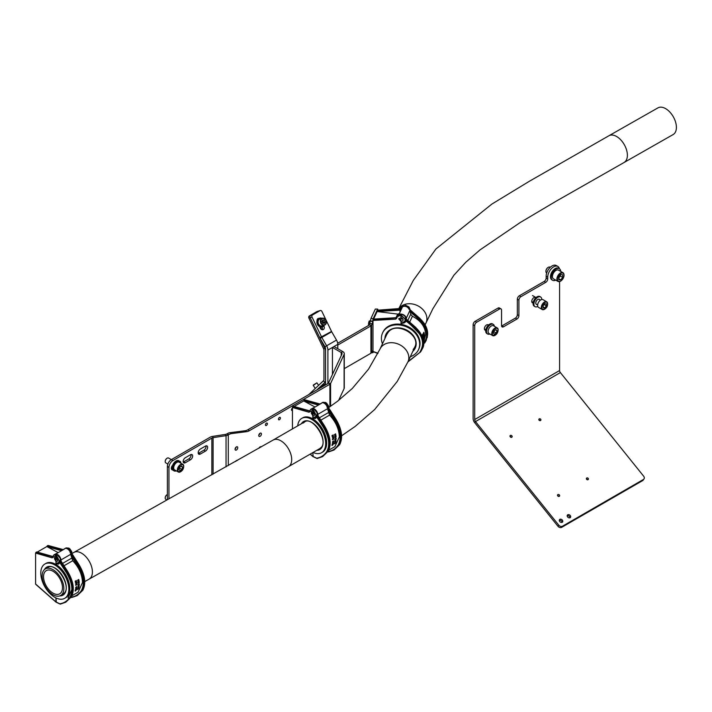 <?xml version="1.0" encoding="UTF-8"?>
<svg xmlns="http://www.w3.org/2000/svg" width="712" height="712" viewBox="0 0 712 712"><rect width="100%" height="100%" fill="white"/><g stroke="black" fill="none" stroke-linecap="round" stroke-linejoin="round"><path stroke-width="1.07" d="M176.291 470.863A5.58 3.222 -60 0 1 174.057 470.863L173.274 470.409A5.58 3.222 -60 0 1 172.117 467.82A5.58 3.222 -60 0 1 174.565 462.222A5.58 3.222 -60 0 1 178.854 460.735L179.647 461.189A5.58 3.222 -60 0 1 180.759 463.129M174.057 470.863A5.58 3.222 -60 0 1 172.909 468.282A5.58 3.222 -60 0 1 175.357 462.675A5.58 3.222 -60 0 1 179.647 461.189M165.211 461.465A2.51 1.451 -60 0 1 165.211 461.358A2.51 1.451 -60 0 1 165.967 459.231A2.51 1.451 -60 0 1 166.982 458.279A2.51 1.451 -60 0 1 167.08 458.225M171.352 459.632L168.575 458.03A2.795 1.611 120 0 0 167.178 458.163A2.795 1.611 120 0 0 166.056 459.231A2.795 1.611 120 0 0 165.211 461.581A2.795 1.611 120 0 0 165.789 462.862L167.854 464.055M180.661 471.709A4.468 2.581 -60 0 1 178.294 472.012L174.618 469.893A4.468 2.581 -60 0 1 175.045 464.082A4.468 2.581 -60 0 1 179.086 462.159L182.753 464.277A4.468 2.581 -60 0 1 183.678 466.493M181.578 465.951L179.753 467.179L178.979 469.537L180.029 470.659L181.845 469.431L182.619 467.081L181.578 465.951M181.16 466.235L182.619 467.081M181.845 469.431L179.477 468.06L179.762 467.179M165.211 497.928A2.51 1.451 -60 0 1 165.211 497.822A2.51 1.451 -60 0 1 165.967 495.694A2.51 1.451 -60 0 1 166.982 494.742A2.51 1.451 -60 0 1 167.08 494.689M167.382 494.529A2.795 1.611 120 0 0 167.178 494.626A2.795 1.611 120 0 0 166.056 495.694A2.795 1.611 120 0 0 165.211 498.044A2.795 1.611 120 0 0 165.789 499.326L166.848 499.94M322.02 318.317A4.468 3.613 72.8 0 0 319.759 318.139A4.468 3.613 72.8 0 0 317.917 324.236A4.468 3.613 72.8 0 0 322.394 326.675A4.468 3.613 72.8 0 0 324.156 325.25M319.51 318.228A4.468 3.613 72.8 0 0 319.252 318.3A4.468 3.613 72.8 0 0 317.418 324.387A4.468 3.613 72.8 0 0 321.886 326.835A4.468 3.613 72.8 0 0 322.135 326.746M313.333 385.014L316.876 382.851L313.396 385.37M322.144 325.873A3.631 2.937 -107.2 0 1 318.38 323.586A3.631 2.937 -107.2 0 1 319.51 319.154A3.631 2.937 -107.2 0 1 320.008 318.94L322.287 318.237A3.631 2.937 -107.2 0 1 326.06 320.525A3.631 2.937 -107.2 0 1 324.921 324.957A3.631 2.937 -107.2 0 1 324.432 325.17A3.631 2.937 -107.2 0 1 320.667 322.883A3.631 2.937 -107.2 0 1 321.797 318.451A3.631 2.937 -107.2 0 1 322.287 318.237C326.434 319.056 327.324 321.29 324.948 324.948L322.144 325.873M324.352 320.089L322.75 319.902L321.975 321.45L322.812 323.186L324.414 323.373L325.179 321.815L324.352 320.089L322.438 320.534M323.159 323.221L323.613 322.305L322.785 320.569M323.613 322.305L325.179 321.815M319.652 326.657L320.453 328.33A2.51 2.029 72.8 0 0 322.963 329.7A2.51 2.029 72.8 0 0 323.31 329.549A2.51 2.029 72.8 0 0 324.005 326.274L323.764 325.785M320.72 326.95L322.127 326.853A2.51 2.029 -107.2 0 1 321.931 329.692A2.51 2.029 -107.2 0 0 322.118 326.861L324.005 326.274M316.822 389.945L319.777 387.212L320.284 387.951M319.777 387.212A6.141 3.542 -120 0 1 320.151 386.928L324.957 384.16L325.428 384.978M308.768 394.599L323.551 380.706A2.795 1.611 60 0 0 323.951 379.549L323.951 350.197A2.795 1.611 60 0 0 323.551 348.577L308.919 318.113A1.673 1.353 -107.2 0 1 309.382 315.932L312.515 314.962L320.017 310.628A1.673 1.353 72.8 0 1 321.922 311.447L331.525 331.436A2.795 1.611 60 0 0 331.694 331.756L336.5 340.087L326.63 345.783L321.824 337.452A2.795 1.611 -120 0 1 321.655 337.132L312.052 317.143L310.174 317.73A1.673 1.353 -107.2 0 1 310.637 315.541L318.139 311.215A1.673 1.353 -107.2 0 1 318.611 311.064M324.957 384.16A2.795 1.611 60 0 0 325.535 382.878L325.535 348.693A2.795 1.611 60 0 0 324.957 346.753L320.151 338.423L331.694 331.756M327.903 383.546L327.903 350.064A6.141 3.542 60 0 0 326.63 345.783L324.957 346.753M336.5 340.087A6.141 3.542 -120 0 1 337.773 344.368L337.773 348.693M318.148 311.206A1.673 1.353 72.8 0 0 318.13 311.215L310.637 315.541A1.673 1.353 72.8 0 0 310.174 317.73L319.777 337.71A6.141 3.542 -120 0 0 320.151 338.423M319.118 318.344A2.51 2.029 72.8 0 0 318.362 318.397A2.51 2.029 72.8 0 0 317.036 320.792M312.515 314.962A1.673 1.353 72.8 0 0 312.052 317.143M266.404 423.159A1.397 0.81 120 0 0 265.496 424.388A1.397 0.81 120 0 0 265.709 425.5A1.397 0.81 120 0 0 266.404 425.438A1.397 0.81 120 0 0 267.32 424.201A1.397 0.81 120 0 0 267.107 423.088A1.397 0.81 120 0 0 266.404 423.159M292.436 408.127A1.397 0.81 120 0 0 291.546 409.356A1.397 0.81 120 0 0 291.76 410.459A1.397 0.81 120 0 0 292.436 410.406M279.433 417.454A1.397 0.81 120 0 0 278.526 418.692A1.397 0.81 120 0 0 278.739 419.804A1.397 0.81 120 0 0 279.433 419.733A1.397 0.81 120 0 0 280.341 418.505A1.397 0.81 120 0 0 280.127 417.392A1.397 0.81 120 0 0 279.433 417.454M260.094 433.225A1.896 1.095 120 0 0 258.848 434.899A1.896 1.095 120 0 0 259.141 436.42A1.896 1.095 120 0 0 260.094 436.331A1.896 1.095 120 0 0 261.331 434.658A1.896 1.095 120 0 0 261.037 433.136A1.896 1.095 120 0 0 260.094 433.225M261.188 446.922A1.896 1.095 120 0 0 261.037 446.807A1.896 1.095 120 0 0 260.094 446.905A1.896 1.095 120 0 0 258.999 448.177M236.411 446.905A1.896 1.095 120 0 0 235.165 448.578A1.896 1.095 120 0 0 235.458 450.1A1.896 1.095 120 0 0 236.411 450.002A1.896 1.095 120 0 0 237.648 448.329A1.896 1.095 120 0 0 237.354 446.807A1.896 1.095 120 0 0 236.411 446.905M237.354 460.477A1.896 1.095 120 0 0 236.411 460.575A1.896 1.095 120 0 0 235.485 461.536M332.442 374.557L332.442 347.438L334.017 346.53L342.81 351.603A5.029 2.901 -0 0 1 344.279 353.65A5.029 2.901 -0 0 1 344.11 354.407L330.591 383.528A2.643 1.531 -0 0 1 329.905 384.213L249.512 430.627A11.161 6.444 -60 0 1 246.655 431.659L231.649 433.581A11.161 6.444 120 0 0 228.792 434.614L228.294 434.899L228.294 465.586M332.442 347.438L341.226 352.511A2.795 1.611 -0 0 1 342.045 353.65A2.795 1.611 -0 0 1 341.947 354.069L328.33 383.305L247.936 429.719L249.512 430.627M236.144 460.762A1.896 1.095 -60 0 1 236.019 461.234M236.144 447.083A1.896 1.095 -60 0 1 235.093 448.907M259.827 447.083A1.896 1.095 -60 0 1 259.586 447.839M259.827 433.412A1.896 1.095 -60 0 1 258.776 435.237M228.792 434.614L226.719 433.991A2.795 1.611 -0 0 1 225.464 434.409L212.523 436.412A5.029 2.901 180 0 0 210.271 437.159L171.325 459.649L172.909 460.557A5.58 3.222 120 0 0 168.958 467.392L168.958 498.765M227.208 433.706A11.161 6.444 -60 0 1 230.074 432.673L231.649 433.581M246.655 431.659L245.07 430.751L230.074 432.673M245.07 430.751A11.161 6.444 120 0 0 247.936 429.719M228.294 434.899A5.029 2.901 -0 0 1 226.042 435.655L213.102 437.658L213.102 474.121M172.909 460.557L211.856 438.076A2.795 1.611 180 0 1 213.102 437.658L212.523 436.412M168.958 467.392L167.382 466.485L167.382 499.646M205.999 445.854A3.071 1.771 -60 0 1 203.89 450.189L198.764 453.152A3.071 1.771 -60 0 1 198.23 453.384M190.994 454.514A3.071 1.771 -60 0 1 188.894 458.848L183.758 461.812A3.071 1.771 -60 0 1 183.233 462.043M172.162 468.505L171.921 468.647A3.071 1.771 -60 0 1 171.387 468.879M167.382 466.485A5.58 3.222 -60 0 1 171.325 459.649M200.339 454.06L205.474 451.097A3.071 1.771 120 0 0 207.477 448.391A3.071 1.771 120 0 0 207.005 445.935A3.071 1.771 120 0 0 205.474 446.086L200.339 449.05A3.071 1.771 120 0 0 198.337 451.755A3.071 1.771 120 0 0 198.799 454.212A3.071 1.771 120 0 0 200.339 454.06L198.764 453.152M185.343 462.72L190.469 459.765A3.071 1.771 120 0 0 192.48 457.059A3.071 1.771 120 0 0 192.009 454.594A3.071 1.771 120 0 0 190.469 454.745L185.343 457.709A3.071 1.771 120 0 0 183.331 460.415A3.071 1.771 120 0 0 183.803 462.871A3.071 1.771 120 0 0 185.343 462.72L183.758 461.812M172.66 465.221A3.071 1.771 120 0 0 171.966 469.715A3.071 1.771 120 0 0 172.66 469.849M180.786 463.138A3.071 1.771 120 0 0 180.163 461.429A3.071 1.771 120 0 0 179.816 461.305M344.279 353.65L344.279 387.835A5.029 2.901 180 0 1 344.11 388.592L338.609 400.429M292.436 428.909L292.436 407.451L308.946 412.23L312.791 410.281L312.791 412.106L311.678 411.99L311.224 413.005L312.791 415.746L312.791 418.87L313.236 417.997M313.912 415.853L314.384 414.829L312.791 412.106A2.234 1.29 60 0 1 314.366 414.838A2.234 1.29 60 0 1 313.903 415.861A2.234 1.29 60 0 1 312.791 415.746L311.812 412.666L312.791 412.106L312.791 415.746M317.116 415.906L317.098 412.773L314.17 409.267M308.946 412.23L310.681 409.338L313.182 409.596L316.707 416.271M316.368 417.348L315.603 418.095L313.182 417.793M326.968 407.068L328.054 406.961L328.552 409.311M312.791 452.618L313.182 456.543L312.791 452.618M313.182 409.596L312.791 410.281C316.885 415.034 316.885 417.472 312.791 417.57M309.684 411.18L292.837 406.757L292.436 407.451M319.314 404.541L304.104 400.251L304.718 399.895L320.053 404.113A4.993 2.884 60 0 1 320.551 403.677A4.993 2.884 60 0 1 321.192 403.455L313.698 407.789A4.993 2.884 -120 0 0 313.049 408.003L311.865 408.688A4.993 2.884 60 0 1 315.425 409.738A4.993 2.884 60 0 1 317.846 414.313L318.042 415.692M292.837 406.757L293.442 406.401L309.587 410.957M294.101 406.481L303.712 400.936L315.033 407.015M304.104 400.251L303.712 400.936M328.971 408.679L325.42 402.529L322.118 402.734A5.029 2.901 60 0 1 327.814 407.104M325.811 402.761L328.944 408.207M317.294 412.969C315.923 409.667 313.974 408.305 311.455 408.893A5.029 2.901 -120 0 1 317.151 413.254L317.098 412.773M335.032 440.372L335.779 439.349L335.984 440.149L335.895 439.553L334.987 440.399L335.984 439.322M335.939 440.149L335.895 439.464M334.952 440.514L335.049 439.856M335.503 442.099L334.774 442.464L335.895 441.333M334.809 442.499L335.948 441.387M334.604 443.113L335.227 442.882L334.56 443.496A21.378 12.344 60 0 1 334.48 443.798L334.355 443.727A21.209 12.246 -120 0 0 334.435 443.434L334.72 443.184M335.254 443.158L334.524 443.825M334.952 441.413L335.726 440.408L335.886 441.191L335.833 440.612L334.916 441.449L335.922 440.381M335.708 441.084L335.833 440.523M334.854 441.556L334.987 440.915M332.967 442.633L333.554 442.508M332.54 443.291L333.056 442.873L332.513 442.455L333.732 441.903L332.922 442.811M332.575 442.659L333.732 441.903M332.442 444.217L332.637 444.101A21.209 12.246 -120 0 0 332.7 443.798L332.771 443.701M332.913 443.941L333.234 443.754A21.209 12.246 -120 0 0 333.314 443.327L333.385 443.229M332.637 444.101L332.406 444.377A21.378 12.344 -120 0 0 332.486 443.95L332.37 444.012A21.378 12.344 60 0 1 332.273 444.502L332.148 444.439A21.209 12.246 -120 0 0 332.255 443.95L332.326 443.852M332.032 445.49L331.908 445.383A21.209 12.246 -120 0 0 331.988 445.098L332.824 444.733A21.378 12.344 60 0 1 332.753 444.991L332.068 445.481M332.023 445.454L332.023 445.454A21.378 12.344 60 0 0 332.112 445.16L332.709 444.555M333.332 444.155L332.833 444.626M332.486 443.665L333.617 442.953M333.483 441.44L332.691 441.458L333.803 441.209L332.477 442.161L333.501 441.066M332.691 441.6L333.59 440.924M335.895 419.341L329.14 408.973L327.965 410.157L329.576 415.114C335.744 421.709 339.01 428.962 339.366 436.865L334.934 446.602L328.846 450.118M334.969 438.877L335.005 439.242A21.378 12.344 60 0 1 335.014 439.518A21.378 12.344 60 0 1 335.014 439.589L334.889 439.518A21.209 12.246 -120 0 0 334.889 439.446A21.209 12.246 -120 0 0 334.889 439.179L335.708 438.281L336.189 438.556A21.378 12.344 60 0 1 336.197 438.832A21.378 12.344 60 0 1 336.197 438.904L335.067 439.624M322.723 456.499L328.107 451.346L330.021 443.629C330.065 438.281 328.161 432.407 324.325 426.016L330.021 443.514M312.791 418.255L315.46 418.505L316.52 416.743L323.07 426.8L323.72 426.372C327.511 432.389 329.442 438.245 329.505 443.932L327.565 451.666L322.403 456.686L317.214 458.483L312.791 456.312L310.254 454.078M334.168 449.886L339.553 444.742L341.466 437.026C341.502 431.659 339.606 425.794 335.779 419.413L341.466 436.91M327.208 451.39L328.054 451.595C332.415 450.892 335.824 448.649 338.271 444.867C341.644 438.254 340.389 430.03 334.515 420.196L335.165 419.76C338.948 425.758 340.879 431.606 340.95 437.319L339.01 445.053L333.848 450.082L328.659 451.871L327.6 451.622M326.327 446.38L324.734 433.457L315.754 420.988M323.07 426.8C328.953 436.696 330.208 444.92 326.826 451.479C324.369 455.271 320.961 457.513 316.609 458.208L317.214 458.483L316.609 458.208M334.515 420.196L327.929 410.174L327.716 408.617A4.993 2.884 -120 0 0 325.295 404.042A4.993 2.884 -120 0 0 321.735 402.992L320.551 403.677M329.478 409.267L335.922 419.386M324.476 425.99L318.033 415.87L316.52 416.743M312.906 456.57L317.089 458.528L322.403 456.686L328.232 451.23C331.667 444.386 330.439 435.949 324.547 425.918L317.997 415.621M332.103 435.646L332.522 435.406A21.378 12.344 60 0 1 332.646 436.029L332.068 436.314L332.522 435.958A21.209 12.246 -120 0 0 332.424 435.459M331.979 435.575L332.637 435.344A21.378 12.344 60 0 1 332.762 435.958L332.264 436.42M332.744 435.833L333.376 435.7M333.492 437.542L332.958 437.987A21.378 12.344 -120 0 0 332.94 437.844L333.554 437.577M332.993 438.298L333.599 438.022M332.842 438.539L332.771 438.494A21.209 12.246 -120 0 0 332.7 437.836L333.554 437.168L332.815 437.907A21.378 12.344 60 0 1 332.896 438.565L332.896 438.565M332.664 439.615L333.554 438.948A21.209 12.246 -120 0 0 333.536 438.726M332.78 439.678L333.67 439.019A21.378 12.344 -120 0 0 333.643 438.663L333.172 438.93A21.378 12.344 60 0 1 333.18 439.073L332.949 439.073A21.209 12.246 -120 0 0 332.931 438.859L333.643 438.45M333.127 439.179L333.065 439.144A21.378 12.344 -120 0 0 333.047 438.93L333.759 438.521A21.378 12.344 60 0 1 333.786 438.948L332.486 439.562A21.209 12.246 -120 0 0 332.459 439.135L332.575 439.064M332.593 437.097L332.593 437.097A21.209 12.246 -120 0 0 332.548 436.794L333.501 436.385A21.378 12.344 60 0 1 333.554 436.759L332.442 437.488M334.515 434.676L335.77 434.827L334.702 435.441L335.174 434.996L334.48 434.632L335.592 433.902M334.702 435.441L335.041 434.934M334.907 434.667L335.441 433.857M335.014 437.204L335.379 437.132A21.378 12.344 -120 0 0 335.361 436.91L336.064 436.5A21.378 12.344 60 0 1 336.1 436.794L335.859 436.794A21.209 12.246 -120 0 0 335.833 436.5L335.761 436.376M336.046 436.901L335.975 436.865A21.378 12.344 -120 0 0 335.948 436.572L335.477 436.848A21.378 12.344 60 0 1 335.503 437.132L334.791 437.408A21.209 12.246 -120 0 0 334.738 436.901L334.863 436.83M335.263 437.061A21.209 12.246 -120 0 0 335.236 436.848L335.948 436.296M335.815 438.067L335.752 438.031A21.378 12.344 -120 0 0 335.717 437.462L335.842 437.399A21.378 12.344 60 0 1 335.877 437.96L335.637 437.96A21.209 12.246 -120 0 0 335.601 437.399L335.717 437.328M335.067 436.233L334.987 435.602L335.842 435.7A21.378 12.344 -120 0 0 335.77 435.237L335.886 435.166A21.378 12.344 60 0 1 335.975 435.771L335.014 435.753L335.094 436.278M334.898 436.322L334.871 435.539L335.717 435.628A21.209 12.246 -120 0 0 335.655 435.166L335.699 435.059M327.324 451.648L328.535 451.915L333.848 450.082L339.677 444.626C343.113 437.773 341.885 429.336 335.993 419.306L329.442 409.017M332.023 435.602L333.216 434.916M332.94 437.844L333.617 437.213M333.679 437.649L332.976 438.138A21.378 12.344 60 0 1 333.002 438.423L333.723 438.085L332.958 438.601M333.599 441.511L332.646 442.259M333.234 443.754L333.35 443.825A21.378 12.344 -120 0 0 333.438 443.398L333.554 443.336A21.378 12.344 60 0 1 333.456 443.825L332.317 444.528M332.762 444.172A21.378 12.344 -120 0 0 332.824 443.861L332.94 443.798A21.378 12.344 60 0 1 332.878 444.101L333.35 443.825M332.584 439.767L332.602 439.633A21.378 12.344 -120 0 0 332.575 439.206L332.691 439.135A21.378 12.344 60 0 1 332.727 439.562M332.718 437.159A21.378 12.344 -120 0 0 332.664 436.865L333.269 436.136M335.227 434.827L335.637 433.902M335.352 434.899L335.815 434.712M334.978 437.515L334.916 437.48A21.378 12.344 -120 0 0 334.863 436.972L334.978 436.901A21.378 12.344 60 0 1 335.023 437.337L335.379 437.132M335.53 438.726L335.966 438.254M335.112 442.82L335.272 443.087A21.378 12.344 60 0 1 335.21 443.327L335.663 443.113M335.886 442.152L335.619 442.17A21.378 12.344 -120 0 0 335.699 441.725L336.019 441.404M332.166 445.329A21.378 12.344 -120 0 0 332.228 445.098L332.7 444.822A21.378 12.344 60 0 1 332.637 445.053L332.166 445.329M332.798 436.67L333.376 436.456A21.378 12.344 60 0 1 333.43 436.75L332.833 437.097A21.378 12.344 -120 0 0 332.789 436.794L332.798 436.67M335.13 439.446A21.378 12.344 -120 0 0 335.13 439.179L335.486 438.975A21.378 12.344 60 0 1 335.486 439.242L335.13 439.446M335.601 439.179A21.378 12.344 -120 0 0 335.601 438.904L336.073 438.628A21.378 12.344 60 0 1 336.073 438.904L335.601 439.179M334.613 443.665A21.378 12.344 -120 0 0 334.676 443.434L335.147 443.158A21.378 12.344 60 0 1 335.085 443.398L334.613 443.665M335.575 441.832A21.378 12.344 60 0 1 335.512 442.197L335.023 442.321L335.575 441.832M333.43 436.75L332.815 436.963M336.073 438.904L335.601 439.037M334.871 442.864L335.032 443.087A21.209 12.246 60 0 1 334.969 443.327M335.512 442.197L334.898 442.25M320.863 327.244A2.51 2.029 -107.2 0 1 321.094 329.202M337.675 343.282L369.35 324.992L370.979 318.406L375.313 309.07L377.734 309.115L375.313 309.07M337.773 345.044L370.925 325.9A2.643 1.531 180 0 0 371.611 325.224L372.269 323.8L370.115 323.462M371.913 351.915L372.705 352.04L372.527 350.856L371.611 352.565A2.643 1.531 -0 0 1 370.925 353.25L344.279 368.638M316.796 389.962L324.797 382.54A5.029 2.901 60 0 0 325.535 380.466L325.535 351.114A5.029 2.901 60 0 0 324.797 348.186L310.174 317.73L308.919 318.113M309.382 315.932L316.885 311.598A1.673 1.353 -107.2 0 1 317.356 311.455M370.552 321.165L372.705 321.495L372.269 323.8M372.705 321.495L370.552 320.712M370.979 318.406L373.141 318.736L372.705 321.041M373.141 318.736L377.476 309.4M377.903 310.183L377.734 309.115M373.444 351.817L372.883 352.76L371.62 352.565L371.611 325.224L369.457 324.886M372.705 352.04L372.883 352.76M377.983 353.268L372.99 351.417L372.99 320.445L395.676 319.163L396.682 318.344C397.207 316.368 398.64 315.514 400.963 315.799L400.963 317.623L398.809 319.101L400.963 321.263L401.159 323.346M402.983 320.382L403.125 319.768L400.963 317.623A2.234 1.762 24.9 0 1 403.117 319.777A2.234 1.762 24.9 0 1 402.983 320.382A2.234 1.762 24.9 0 1 400.963 321.263L399.067 318.273M405.751 321.041L401.105 323.23M405.653 321.201L406.107 319.572L405.27 316.956L405.742 317.356A5.029 3.961 -155.1 0 0 401.132 314.375A5.029 3.961 -155.1 0 0 396.833 316.395A5.029 3.961 -155.1 0 0 396.709 316.707M395.676 319.163L395.694 318.389L396.299 317.899L396.682 318.344L396.557 317L401.105 315.033L405.956 319.884L405.662 321.245M410.139 311.598L410.432 310.361M408.884 309.168L409.729 308.759L410.13 311.562M398.942 318.495L398.809 319.101M401.105 315.033L400.963 315.799C406.525 319.056 406.525 321.495 400.963 323.088M396.299 317.899L373.132 319.67L372.99 320.445M400.153 309.32A0.837 0.659 24.9 0 1 399.868 309.391L377.253 310.779L377.485 310.298L400.42 308.946M373.132 319.67L373.355 319.181L395.97 317.792A0.837 0.659 -155.1 0 0 396.335 317.677M373.613 319.083L377.111 311.545L398.186 314.143M377.253 310.779L377.111 311.545M373.088 351.639L377.912 353.401M410.432 310.227L405.582 305.377L400.901 307.691M400.758 308.296L399.859 310.165L377.191 311.553M400.135 311.909A4.993 3.943 24.9 0 1 399.895 310.601A4.993 3.943 24.9 0 1 400.188 309.248A4.993 3.943 24.9 0 1 402.182 307.486L399.441 313.396A4.993 3.943 -155.1 0 0 397.438 315.158L397.047 316.012A4.993 3.943 24.9 0 1 402.022 314.214A4.993 3.943 24.9 0 1 406.294 318.22L406.534 319.421M424.183 338.592L424.37 337.684M424.272 338.992L424.245 338.387M423.889 341.057L424.263 340.087A21.378 16.866 -155.1 0 1 424.156 340.567L424.227 339.668M423.426 342.125L423.738 341.36L423.596 342.152A21.378 16.866 24.9 0 1 423.489 342.472L423.774 341.849A21.378 16.866 24.9 0 0 423.854 341.591L425.687 334.444C425.206 326.675 420.774 320.614 412.399 316.262L409.685 322.127M424.067 339.668L424.299 338.77M424.085 340.14L424.174 339.464M423.257 340.274L423.693 339.74M423.658 340.292L423.364 341.101M424.076 337.39L424.21 337.728A21.378 16.866 24.9 0 1 424.21 338.004A21.378 16.866 24.9 0 1 424.21 338.067L424.049 338.04A21.209 16.732 -155.1 0 0 424.049 337.978A21.209 16.732 -155.1 0 0 424.049 337.702L424.557 336.58M422.002 349.423L423.453 343.006C423.507 337.639 420.908 332.459 415.63 327.476L415.408 327.965C420.561 332.593 423.177 337.746 423.266 343.407L421.913 349.628L420.632 351.853L408.092 361.518M426.203 340.389L427.645 333.973C427.698 328.597 425.091 323.426 419.822 318.451L419.599 318.932C424.735 323.542 427.36 328.695 427.449 334.382L426.105 340.603L424.815 342.828L424.201 342.846C428.784 335.005 427.084 327.235 419.11 319.537L410.219 311.874L410.699 314.268L412.399 316.262M424.236 337.417L424.646 336.794A21.378 16.866 24.9 0 1 424.646 337.07A21.378 16.866 24.9 0 1 424.646 337.132L424.058 338.084M400.963 323.773L405.787 321.655L406.027 320.898L414.918 328.57C422.91 336.313 424.61 344.083 420.018 351.879L420.632 351.853M419.635 333.999L411.563 325.669M423.444 343.878L424.815 342.828M419.822 318.451L410.69 310.45L410.219 311.874M410.21 311.892L409.907 310.441A4.993 3.943 -155.1 0 0 405.573 306.418A4.993 3.943 -155.1 0 0 400.616 308.314L400.188 309.248M415.63 327.476L406.499 319.483L406.027 320.898M405.493 321.557A5.304 4.183 -155.1 0 0 406 321.014M420.587 351.915L407.905 361.91M422.554 334.836L422.705 334.507A21.378 16.866 24.9 0 1 422.883 335.085L422.599 335.53L422.714 335.058A21.209 16.732 -155.1 0 0 422.608 334.711M422.385 334.809L422.75 334.418A21.378 16.866 24.9 0 1 422.919 334.987L422.581 335.548M423.328 338.423L423.284 338.022A21.209 16.732 -155.1 0 0 423.266 337.808L423.168 337.488A21.209 16.732 -155.1 0 0 423.07 336.856L423.302 335.966L423.231 336.883A21.378 16.866 24.9 0 1 423.337 337.515L423.186 337.533M423.346 338.592L423.685 337.791A21.378 16.866 -155.1 0 0 423.649 337.443L423.48 337.817A21.378 16.866 24.9 0 1 423.498 337.951L423.524 337.764A21.209 16.732 -155.1 0 0 423.524 337.728M423.364 338.814L423.133 338.601A21.209 16.732 -155.1 0 0 423.088 338.182L423.133 338.093M422.928 336.144L422.928 336.144A21.209 16.732 -155.1 0 0 422.857 335.868L423.328 335.236A21.378 16.866 24.9 0 1 423.409 335.592L422.83 336.545M423.088 336.171A21.378 16.866 -155.1 0 0 423.026 335.895L423.088 335.058M423.845 333.189L423.871 332.379M423.693 334.035L423.489 333.18M423.596 333.26L423.702 332.353M424.219 334.569L424.049 335.316A21.209 16.732 -155.1 0 1 424.085 335.521L424.245 335.548A21.378 16.866 -155.1 0 0 424.21 335.343L424.477 334.782A21.378 16.866 24.9 0 1 424.512 335.058L424.468 335.156A21.378 16.866 -155.1 0 0 424.432 334.871L424.254 335.245A21.378 16.866 24.9 0 1 424.299 335.53L423.916 335.966A21.209 16.732 -155.1 0 0 423.845 335.477L423.889 335.388M424.468 336.402L424.299 336.34A21.209 16.732 -155.1 0 0 424.245 335.779L424.423 335.69A21.378 16.866 24.9 0 1 424.503 336.269L424.459 336.358A21.378 16.866 -155.1 0 0 424.414 335.806M424.121 334.017L424.281 334.044A21.378 16.866 -155.1 0 0 424.183 333.608L424.227 333.51A21.378 16.866 24.9 0 1 424.352 334.079L423.845 334.88L424.121 334.017A21.209 16.732 -155.1 0 0 424.023 333.581L424.023 333.465M424.779 342.881L426.088 340.63M422.51 334.809L422.937 333.875M423.56 336.393L423.302 336.927A21.378 16.866 -155.1 0 0 423.275 336.785L423.32 335.948M423.578 336.438L423.328 337.07A21.378 16.866 24.9 0 1 423.364 337.346L423.364 337.533M423.48 341.333L423.507 340.639M423.551 340.692L423.364 341.591M423.373 338.636L423.337 338.538A21.378 16.866 24.9 0 0 423.302 338.12L423.257 338.209A21.378 16.866 -155.1 0 1 423.293 338.627L423.186 338.779M423.124 338.049L423.462 338.084A21.378 16.866 -155.1 0 0 423.426 337.835L423.685 337.274A21.378 16.866 24.9 0 1 423.729 337.693L423.426 338.743M424.121 333.082L423.898 332.335M424.112 336.019L424.076 335.993A21.378 16.866 -155.1 0 0 424.005 335.503L424.049 335.414A21.378 16.866 24.9 0 1 424.112 335.833L424.245 335.548M424.183 339.161L424.53 338.725L424.397 339.437M424.005 334.907L424.281 334.044M423.053 335.672L423.284 335.334A21.378 16.866 24.9 0 1 423.355 335.61L423.133 336.082A21.378 16.866 -155.1 0 0 423.07 335.797L423.053 335.672M424.254 337.906A21.378 16.866 -155.1 0 0 424.254 337.63L424.388 337.355A21.378 16.866 24.9 0 1 424.388 337.622L424.254 337.906M424.432 337.533A21.378 16.866 -155.1 0 0 424.432 337.257L424.601 336.883A21.378 16.866 24.9 0 1 424.601 337.159L424.432 337.533M423.551 342.312A21.378 16.866 -155.1 0 0 423.64 342.054L423.809 341.68A21.378 16.866 24.9 0 1 423.729 341.938L423.551 342.312M400.963 317.623L400.963 321.263M368.576 325.028L369.341 320.97A2.234 0.472 98.8 0 0 369.323 320.978A2.234 0.472 98.8 0 0 368.638 323.088A2.234 0.472 98.8 0 0 368.674 325.277A2.234 0.472 98.8 0 0 368.745 325.339M559.854 519.324A1.958 1.54 35.1 0 0 562.249 522.297A1.958 1.54 35.1 0 0 559.854 519.324M567.749 514.767A1.958 1.54 35.1 0 0 570.143 517.74A1.958 1.54 35.1 0 0 567.749 514.767M535.451 297.465A3.071 1.771 120 0 0 533.083 298.284A3.071 1.771 120 0 0 531.748 301.372A3.071 1.771 120 0 0 532.38 302.778A3.071 1.771 120 0 0 533.146 302.912M488.085 324.805A3.071 1.771 120 0 0 485.718 325.633A3.071 1.771 120 0 0 484.382 328.722A3.071 1.771 120 0 0 485.014 330.128A3.071 1.771 120 0 0 485.78 330.252M510.237 436.83A1.175 0.926 35.1 0 0 511.901 435.869A1.175 0.926 35.1 0 0 510.237 436.83M510.032 436.456A1.175 0.926 -144.9 0 1 511.314 437.364M539.055 420.187A1.175 0.926 35.1 0 0 540.711 419.235A1.175 0.926 35.1 0 0 539.055 420.187M538.851 419.822A1.175 0.926 -144.9 0 1 540.132 420.721M586.572 479.301A1.175 0.926 35.1 0 0 588.228 478.348A1.175 0.926 35.1 0 0 586.572 479.301M586.368 478.936A1.175 0.926 -144.9 0 1 587.649 479.835M557.754 495.935A1.175 0.926 35.1 0 0 559.418 494.982A1.175 0.926 35.1 0 0 557.754 495.935M557.549 495.57A1.175 0.926 -144.9 0 1 558.831 496.469M559.401 268.718A8.375 4.833 120 0 0 557.843 266.43A8.375 4.833 120 0 0 553.651 266.849A8.375 4.833 120 0 0 547.733 277.102L547.733 278.926A2.795 1.611 -60 0 1 545.757 282.344L520.89 296.699A2.795 1.611 120 0 0 518.914 300.117L518.914 315.621A2.795 1.611 -60 0 1 516.948 319.038L503.526 326.781A2.795 1.611 -60 0 1 502.129 326.924A2.795 1.611 -60 0 1 501.551 325.642L501.551 310.147A2.795 1.611 120 0 0 500.972 308.866A2.795 1.611 120 0 0 499.575 309.008L476.684 322.225A2.795 1.611 120 0 0 474.708 325.642L474.708 419.537A2.234 1.29 60 0 0 475.5 421.575L558.813 525.216A2.795 2.198 35.1 0 0 562.498 526.204L643.417 479.488A2.795 2.198 35.1 0 0 643.986 478.962A2.795 2.198 35.1 0 0 643.675 476.221L560.362 372.572A2.234 1.29 -120 0 1 559.579 370.543L559.579 281.614M560.362 372.572L475.5 421.575L474.708 422.697L558.021 526.337L558.813 525.216M559.223 520.365A1.958 1.54 -144.9 0 1 562.088 522.377M567.117 515.808A1.958 1.54 -144.9 0 1 569.983 517.82M643.986 478.962L643.194 480.084A2.795 2.198 -144.9 0 1 642.625 480.609L643.417 479.488M562.498 526.204L561.706 527.325L642.625 480.609M561.706 527.325A2.795 2.198 -144.9 0 1 558.021 526.337M547.733 277.102L546.157 276.194L546.157 278.009L547.733 278.926M545.757 282.344L544.182 281.436L519.315 295.792L520.89 296.699M518.914 300.117L517.339 299.209L517.339 314.704L518.914 315.621M516.948 319.038L515.363 318.122L501.942 325.873L503.526 326.781M499.575 309.008L497.999 308.091L475.1 321.317L476.684 322.225M474.708 325.642L473.133 324.734L473.133 418.629A4.468 2.581 60 0 0 474.708 422.697M473.133 324.734A2.795 1.611 -60 0 1 475.1 321.317M497.999 308.091A2.795 1.611 -60 0 1 499.397 307.958L500.972 308.866M515.363 318.122A2.795 1.611 120 0 0 517.339 314.704M517.339 299.209A2.795 1.611 -60 0 1 519.315 295.792M544.182 281.436A2.795 1.611 120 0 0 546.157 278.009M546.157 276.194A8.375 4.833 -60 0 1 552.076 265.932A8.375 4.833 -60 0 1 556.259 265.523L557.843 266.43M489.909 334.017A5.58 3.222 -60 0 1 487.676 334.017L486.883 333.554A5.58 3.222 -60 0 1 485.726 330.973A5.58 3.222 -60 0 1 488.174 325.375A5.58 3.222 -60 0 1 492.464 323.889L493.256 324.343A5.58 3.222 -60 0 1 494.368 326.283M487.676 334.017A5.58 3.222 -60 0 1 486.518 331.427A5.58 3.222 -60 0 1 488.966 325.829A5.58 3.222 -60 0 1 493.256 324.343M488.637 329.104A2.928 1.691 -60 0 1 489.482 327.636M536.884 304.505A2.928 1.691 -60 0 1 536.367 304.371A2.928 1.691 -60 0 1 535.762 303.018A2.928 1.691 -60 0 1 537.044 300.072A2.928 1.691 -60 0 1 539.296 299.298A2.928 1.691 -60 0 1 539.678 299.672M537.791 306.409A5.58 3.222 -60 0 1 535.041 306.667L534.249 306.213A5.58 3.222 -60 0 1 533.092 303.623A5.58 3.222 -60 0 1 535.54 298.025A5.58 3.222 -60 0 1 539.829 296.539L540.622 297.002A5.58 3.222 -60 0 1 541.779 299.512M535.041 306.667A5.58 3.222 -60 0 1 533.884 304.086A5.58 3.222 -60 0 1 536.332 298.479A5.58 3.222 -60 0 1 540.622 297.002M495.062 335.316A4.468 2.581 -60 0 1 492.695 335.619L489.019 333.501A4.468 2.581 -60 0 1 489.447 327.689A4.468 2.581 -60 0 1 493.487 325.767L497.154 327.885A4.468 2.581 -60 0 1 498.08 330.101M495.979 329.558L494.155 330.786L493.38 333.145L494.431 334.266L496.246 333.038L497.021 330.688L495.979 329.558M495.561 329.843L497.021 330.688M496.246 333.038L493.879 331.667L494.164 330.786M544.609 309.222A4.468 2.581 -60 0 1 542.232 309.524L538.557 307.406A4.468 2.581 -60 0 1 538.139 307.05A4.468 2.581 -60 0 1 538.806 301.852A4.468 2.581 -60 0 1 543.025 299.672L546.7 301.79A4.468 2.581 -60 0 1 547.119 302.155M543.114 305.795L543.212 307.842L544.831 307.869L546.362 305.849L546.273 303.793L544.653 303.766L543.114 305.795M544.075 304.522L546.362 305.849M543.167 306.908L544.831 307.869M545.926 271.29A3.071 1.771 -60 0 1 545.926 271.183A3.071 1.771 -60 0 1 548.098 267.418L548.293 267.303A3.346 1.931 120 0 0 545.926 271.406A3.346 1.931 120 0 0 546.62 272.945L546.709 272.99M560.451 281.16A5.029 2.901 -60 0 1 557.941 281.409L553.473 278.837A5.029 2.901 -60 0 1 552.708 274.805A5.029 2.901 -60 0 1 555.992 270.382A5.029 2.901 -60 0 1 558.502 270.133L562.961 272.705A5.029 2.901 -60 0 1 564.002 275.17M550.26 267.312L549.967 267.142A3.346 1.931 120 0 0 548.293 267.303L548.098 267.418M562.702 274.761L560.727 274.592L558.751 277.039L558.751 279.674L560.727 279.852L562.702 277.395L562.702 274.761M558.751 277.992L560.335 276.025L560.335 275.081M560.335 276.025L562.702 277.395M558.751 278.712L560.727 279.852M555.689 280.119A6.702 3.871 -60 0 1 552.637 280.288L551.853 279.834A6.702 3.871 -60 0 1 550.465 276.763A6.702 3.871 -60 0 1 553.384 270.026A6.702 3.871 -60 0 1 558.546 268.228L559.338 268.682A6.702 3.871 -60 0 1 560.718 271.414M552.637 280.288A6.702 3.871 -60 0 1 551.257 277.217A6.702 3.871 -60 0 1 554.176 270.48A6.702 3.871 -60 0 1 559.338 268.682M313.075 452.458A19.82 11.445 -120 0 0 321.575 452.707L322.554 452.138A19.82 11.445 -120 0 0 324.325 450.651A19.82 11.445 -120 0 0 321.521 427.565A19.82 11.445 -120 0 0 302.742 417.81L301.755 418.38A19.82 11.445 -120 0 0 299.983 419.858A19.82 11.445 -120 0 0 297.723 425.865M321.575 452.707A19.82 11.445 -120 0 0 323.346 451.221A19.82 11.445 -120 0 0 320.534 428.135A19.82 11.445 -120 0 0 301.755 418.38M304.87 421.753A15.353 8.864 -120 0 0 303.802 422.705M410.317 356.721A19.82 15.628 -155.1 0 0 416.502 352.707A19.82 15.628 -155.1 0 0 418.522 349.637L418.887 348.862A19.82 15.628 -155.1 0 0 409.551 327.413A19.82 15.628 -155.1 0 0 384.952 329.113A19.82 15.628 -155.1 0 0 382.931 332.175L382.575 332.958A19.82 15.628 -155.1 0 0 382.46 343.798M418.522 349.637A19.82 15.628 -155.1 0 0 409.186 328.196A19.82 15.628 -155.1 0 0 384.596 329.887A19.82 15.628 -155.1 0 0 382.575 332.958M413.343 349.2A15.353 12.104 -155.1 0 0 414.793 347.055M56.346 602.147L55.945 597.929L55.945 601.907L35.6 584.027L35.6 553.064L52.101 557.843L55.945 555.885L55.945 557.71L54.842 557.594L54.379 558.617L55.945 561.359L55.945 564.482L56.399 563.601M57.067 561.465L57.539 560.433L55.945 557.71A2.234 1.29 60 0 1 57.53 560.442A2.234 1.29 60 0 1 57.067 561.465A2.234 1.29 60 0 1 55.945 561.359L54.975 558.27L55.945 557.71L55.945 561.359M60.28 561.519L60.262 558.377L57.334 554.87M52.101 557.843L53.801 554.968L56.346 555.209L59.861 561.884M59.532 562.961L58.767 563.699L56.346 563.406M70.132 552.681L71.218 552.565L71.716 554.915M56.346 555.209L55.945 555.885C60.048 560.647 60.048 563.076 55.945 563.183M52.839 556.793L35.992 552.37L35.6 553.064M62.478 550.154L47.259 545.864L47.873 545.508L63.217 549.717M35.992 552.37L36.606 552.014L52.75 556.562M37.264 552.085L46.867 546.54L58.188 552.628M47.259 545.864L46.867 546.54M35.885 584.312L38.332 586.43M72.126 554.292L68.575 548.142L65.273 548.347A5.029 2.901 60 0 1 70.969 552.708M68.975 548.365L72.108 553.811M60.449 558.573C59.078 555.28 57.138 553.918 54.619 554.497A5.029 2.901 -120 0 1 60.315 558.867L60.262 558.377M78.195 585.976L78.934 584.952L79.192 585.7L79.05 585.157L78.151 586.003L79.139 584.935M79.094 585.762L79.059 585.077M78.106 586.118L78.204 585.46M78.658 587.712L77.928 588.067L79.059 586.937M77.937 588.103L79.103 586.991M77.759 588.717L78.391 588.495L77.715 589.109A21.378 12.344 60 0 1 77.644 589.403L77.519 589.331A21.209 12.246 -120 0 0 77.59 589.038L77.884 588.788M78.409 588.771L77.679 589.429M78.106 587.026L78.881 586.021L79.094 586.741L78.987 586.216L78.071 587.053L79.085 585.994M78.872 586.697L78.996 586.136M78.017 587.16L78.151 586.519M76.122 588.245L76.718 588.112M75.659 588.904L76.086 588.423M76.896 587.507L75.703 588.895L76.825 587.534M75.73 588.263L76.709 587.471M75.597 589.821L75.801 589.705A21.209 12.246 -120 0 0 75.864 589.403L75.935 589.305M76.068 589.554L76.389 589.367A21.209 12.246 -120 0 0 76.478 588.94L76.549 588.842M75.801 589.705L75.561 589.981A21.378 12.344 -120 0 0 75.65 589.554L75.534 589.625A21.378 12.344 60 0 1 75.436 590.115L75.312 590.043A21.209 12.246 -120 0 0 75.41 589.554L75.481 589.456M75.321 590.39L75.267 590.773A21.378 12.344 60 0 1 75.187 591.067L75.063 590.996A21.209 12.246 -120 0 0 75.152 590.702L76.362 589.696L75.979 590.364A21.378 12.344 60 0 1 75.917 590.595L75.232 591.093M75.997 590.23L76.522 589.759M75.641 589.278L76.78 588.566M76.647 587.044L75.632 587.765L76.665 586.67M75.846 587.204L76.754 586.528M79.05 564.954L72.295 554.577L71.12 555.761L72.74 560.718C78.907 567.322 82.165 574.575 82.521 582.478L78.089 592.206L72.001 595.721M78.133 584.49L78.169 584.855A21.378 12.344 60 0 1 78.169 585.122A21.378 12.344 60 0 1 78.169 585.193L78.053 585.131A21.209 12.246 -120 0 0 78.053 585.059A21.209 12.246 -120 0 0 78.053 584.783L78.872 583.885L79.352 584.169A21.378 12.344 60 0 1 79.352 584.445A21.378 12.344 60 0 1 79.352 584.508L78.231 585.228M68.041 598.009L72.393 588.326M65.878 602.103L71.271 596.959L73.176 589.242C73.22 583.885 71.325 578.019 67.489 571.629L73.176 589.118M55.945 563.859L58.624 564.109L59.683 562.355L66.234 572.412L66.875 571.976C70.675 578.002 72.597 583.849 72.66 589.536L70.719 597.27L65.566 602.299L60.369 604.087L55.945 601.925M77.332 595.499L82.717 590.346L84.621 582.63C84.666 577.272 82.77 571.398 78.934 565.017L84.621 582.523M70.372 597.003L71.218 597.199C75.579 596.496 78.979 594.253 81.426 590.479C84.799 583.867 83.553 575.634 77.679 565.8L78.32 565.373C82.111 571.362 84.034 577.218 84.105 582.923L82.174 590.666L77.012 595.686L71.814 597.484L70.764 597.226M69.491 591.983L67.898 579.061L58.909 566.592M66.234 572.412C72.117 582.309 73.363 590.533 69.981 597.083C67.524 600.875 64.124 603.117 59.772 603.812L60.369 604.087L59.772 603.812M77.679 565.8L71.093 555.778L70.871 554.221A4.993 2.884 -120 0 0 68.459 549.646A4.993 2.884 -120 0 0 64.899 548.596L63.715 549.281A4.993 2.884 60 0 1 64.356 549.068L56.853 553.393A4.993 2.884 -120 0 0 56.212 553.607L55.029 554.292A4.993 2.884 60 0 1 58.589 555.342A4.993 2.884 60 0 1 61.001 559.926L61.196 561.296M72.642 554.87L79.076 564.99M63.199 549.726A4.993 2.884 60 0 1 63.715 549.281M67.631 571.602L61.196 561.483L59.683 562.355M56.061 602.174L60.244 604.132L65.557 602.299L71.396 596.843C74.822 589.999 73.594 581.562 67.702 571.522L61.152 561.234M75.267 581.259L75.677 581.019A21.378 12.344 60 0 1 75.81 581.633L75.347 581.989L75.686 581.562A21.209 12.246 -120 0 0 75.579 581.072M75.143 581.188L75.792 580.947A21.378 12.344 60 0 1 75.926 581.571L75.419 582.033M75.899 581.437L76.531 581.303M76.104 583.466L76.718 583.19M76.148 583.902L76.763 583.626M75.997 584.143L75.935 584.107A21.209 12.246 -120 0 0 75.864 583.448L76.709 582.772L75.979 583.52A21.378 12.344 60 0 1 76.05 584.178L76.05 584.178M75.828 585.219L76.709 584.552A21.209 12.246 -120 0 0 76.7 584.329M75.944 585.291L76.834 584.623A21.378 12.344 -120 0 0 76.807 584.267L76.335 584.543A21.378 12.344 60 0 1 76.344 584.686L76.104 584.686A21.209 12.246 -120 0 0 76.086 584.472L76.798 584.062M76.291 584.792L76.22 584.757A21.378 12.344 -120 0 0 76.211 584.534L76.923 584.125A21.378 12.344 60 0 1 76.949 584.552L75.641 585.175A21.209 12.246 -120 0 0 75.614 584.739L75.73 584.677M75.757 582.701L75.41 582.986L75.757 582.701A21.209 12.246 -120 0 0 75.703 582.398L76.656 581.989A21.378 12.344 60 0 1 76.718 582.372L75.606 583.092M78.178 580.333L78.925 580.431L77.786 581.001L78.329 580.609L77.679 580.12L78.186 580.351L78.721 579.532M77.857 581.045L78.195 580.538M77.67 580.28L78.596 579.461M78.169 582.817L78.543 582.736A21.378 12.344 -120 0 0 78.516 582.523L79.228 582.113A21.378 12.344 60 0 1 79.254 582.398L79.014 582.398A21.209 12.246 -120 0 0 78.987 582.113L78.916 581.989M79.201 582.505L79.139 582.469A21.378 12.344 -120 0 0 79.112 582.176L78.632 582.452A21.378 12.344 60 0 1 78.667 582.745L77.955 583.012A21.209 12.246 -120 0 0 77.902 582.505L78.017 582.434M78.418 582.665A21.209 12.246 -120 0 0 78.4 582.452L79.112 581.9M78.979 583.68L78.916 583.644A21.378 12.344 -120 0 0 78.881 583.075L78.996 583.003A21.378 12.344 60 0 1 79.032 583.573L78.792 583.573A21.209 12.246 -120 0 0 78.756 583.003L78.881 582.932M78.089 581.766L78.151 581.214L78.996 581.312A21.378 12.344 -120 0 0 78.934 580.841L79.05 580.778A21.378 12.344 60 0 1 79.139 581.375L78.169 581.366L78.249 581.891M78.053 581.935L78.026 581.143L78.881 581.241A21.209 12.246 -120 0 0 78.809 580.778L78.854 580.663M70.488 597.252L71.689 597.519L77.012 595.686L82.841 590.23C86.268 583.386 85.04 574.949 79.148 564.919L72.606 554.621M75.187 581.214L76.371 580.529M76.647 583.146L76.113 583.591A21.378 12.344 -120 0 0 76.095 583.448L76.78 582.817M76.834 583.262L76.131 583.742A21.378 12.344 60 0 1 76.166 584.036L76.878 583.698L76.122 584.214M76.763 587.115L75.81 587.863M76.389 589.367L76.513 589.438A21.378 12.344 -120 0 0 76.593 589.011L76.718 588.94A21.378 12.344 60 0 1 76.62 589.429L75.481 590.141M75.917 589.776A21.378 12.344 -120 0 0 75.979 589.474L76.104 589.403A21.378 12.344 60 0 1 76.042 589.705L76.513 589.438M75.748 585.371L75.766 585.237A21.378 12.344 -120 0 0 75.739 584.81L75.855 584.748A21.378 12.344 60 0 1 75.881 585.175M75.873 582.772A21.378 12.344 -120 0 0 75.828 582.469L76.433 581.749M78.382 580.431L78.792 579.506M78.507 580.503L78.97 580.324M78.142 583.119L78.071 583.083A21.378 12.344 -120 0 0 78.017 582.576L78.133 582.505A21.378 12.344 60 0 1 78.186 582.941L78.543 582.736M78.551 584.24L79.121 583.867M78.267 588.423L78.427 588.699A21.378 12.344 60 0 1 78.364 588.931L78.827 588.717M78.899 587.649L78.783 587.783A21.378 12.344 -120 0 0 78.854 587.329L79.174 587.008M75.321 590.942A21.378 12.344 -120 0 0 75.392 590.702L75.864 590.426A21.378 12.344 60 0 1 75.792 590.666L75.321 590.942M75.962 582.274L76.54 582.06A21.378 12.344 60 0 1 76.585 582.363L75.997 582.701A21.378 12.344 -120 0 0 75.944 582.398L75.962 582.274M78.284 585.059A21.378 12.344 -120 0 0 78.284 584.783L78.64 584.579A21.378 12.344 60 0 1 78.64 584.855L78.284 585.059M78.765 584.783A21.378 12.344 -120 0 0 78.756 584.508L79.237 584.24A21.378 12.344 60 0 1 79.237 584.508L78.765 584.783M77.777 589.278A21.378 12.344 -120 0 0 77.839 589.038L78.311 588.762A21.378 12.344 60 0 1 78.249 589.002L77.777 589.278M78.729 587.444A21.378 12.344 60 0 1 78.667 587.809L78.178 587.925L78.729 587.444M76.585 582.363L75.97 582.576M79.237 584.508L78.765 584.65M78.035 588.468L78.186 588.699A21.209 12.246 60 0 1 78.124 588.931M78.667 587.809L78.062 587.854M64.73 598.311L65.718 597.742A19.82 11.445 -120 0 0 67.489 596.264A19.82 11.445 -120 0 0 64.676 573.178A19.82 11.445 -120 0 0 45.897 563.414L44.909 563.984A19.82 11.445 -120 0 0 43.138 565.462A19.82 11.445 -120 0 0 45.951 588.557A19.82 11.445 -120 0 0 64.73 598.311A19.82 11.445 -120 0 0 66.501 596.834A19.82 11.445 -120 0 0 63.688 573.747A19.82 11.445 -120 0 0 44.909 563.984M624.121 162.425A15.353 8.936 60.4 0 0 627.379 155.59A15.353 8.936 60.4 0 0 620.882 139.979A15.353 8.936 60.4 0 0 608.947 135.734L657.959 107.868A15.353 8.936 60.4 0 1 669.894 112.113A15.353 8.936 60.4 0 1 676.4 127.724A15.353 8.936 60.4 0 1 673.134 134.559L555.992 201.282L520.285 222.482L479.977 249.921L465.835 262.203L453.864 275.25L432.86 308.768L425.135 324.779M53.195 571.362A13.395 7.734 60 0 1 61.793 583.181A13.395 7.734 60 0 1 59.71 593.799A13.395 7.734 60 0 1 52.822 593.025A13.395 7.734 60 0 1 44.224 581.214A13.395 7.734 60 0 1 46.307 570.597A13.395 7.734 60 0 1 53.195 571.362M52.795 594.609A15.353 8.864 60 0 1 42.943 581.063A15.353 8.864 60 0 1 45.337 568.906A15.353 8.864 60 0 1 53.222 569.787A15.353 8.864 60 0 1 63.074 583.324A15.353 8.864 60 0 1 60.68 595.49A15.353 8.864 60 0 1 52.795 594.609M178.294 472.012A4.468 2.581 -60 0 1 178.721 466.2A4.468 2.581 -60 0 1 182.753 464.277C184.141 464.918 184.052 466.876 182.486 470.151L178.294 472.012M179.148 466.529A4.076 2.35 120 0 0 178.436 471.575A4.076 2.35 120 0 0 182.45 470.08A4.076 2.35 120 0 0 183.162 465.043A4.076 2.35 120 0 0 179.148 466.529M322.189 318.736A3.24 2.617 72.8 0 0 321.29 322.954A3.24 2.617 72.8 0 0 324.975 324.538A3.24 2.617 72.8 0 0 325.865 320.311A3.24 2.617 72.8 0 0 322.189 318.736M320.151 386.928L320.623 387.755M337.773 344.368L327.903 350.064M319.777 337.71L331.525 331.436M320.017 310.628L316.885 311.598M225.464 434.409L226.042 435.655L226.042 466.858M329.905 384.213L329.905 406.73M211.856 438.076L211.856 474.824M330.591 406.267L330.591 383.528L328.428 383.198M342.81 351.603L341.226 352.511L341.226 355.626M344.11 354.407L344.11 388.592M188.894 458.848L190.469 459.765M203.89 450.189L205.474 451.097M318.38 405.083L303.766 400.963M328.161 450.705L327.565 451.666L326.826 451.479M338.271 444.867L339.01 445.053L339.606 444.101M318.033 415.87L324.45 425.954M317.846 414.313L327.716 408.617M324.325 426.016L323.72 426.372L316.956 416.004M319.385 417.81L328.321 412.657M329.576 415.114L320.872 420.133M335.779 419.413L335.165 419.76L328.41 409.391M328.659 451.871L328.054 451.595L328.659 451.871M370.925 353.25L370.925 325.9M323.551 348.577L325.411 347.839M323.551 380.706L324.797 382.54L325.535 382.113M372.705 351.577L372.109 351.488M400.589 308.376A5.029 3.961 24.9 0 1 400.74 307.985A5.029 3.961 24.9 0 1 405.03 305.964A5.029 3.961 24.9 0 1 409.64 308.955M395.694 318.389L397.697 314.125M406.294 318.22L409.907 310.441M414.918 328.57L415.408 327.965L406.232 320.053M407.807 320.48L410.699 314.268M419.11 319.537L419.599 318.932L410.423 311.028M474.708 419.537L559.579 370.543M492.695 335.619A4.468 2.581 -60 0 1 493.122 329.807A4.468 2.581 -60 0 1 497.154 327.885C498.542 328.526 498.453 330.484 496.887 333.759L492.695 335.619M493.549 330.137A4.076 2.35 120 0 0 492.838 335.183A4.076 2.35 120 0 0 496.851 333.688A4.076 2.35 120 0 0 497.563 328.65A4.076 2.35 120 0 0 493.549 330.137M547.234 302.315A4.468 2.581 -60 0 1 547.617 304.006M542.232 309.524A4.468 2.581 -60 0 1 541.814 309.168A4.468 2.581 -60 0 1 542.482 303.971A4.468 2.581 -60 0 1 546.7 301.79L547.19 302.208C548.249 306.427 546.602 308.866 542.232 309.524M542.322 309.026A4.076 2.35 120 0 0 546.3 307.718A4.076 2.35 120 0 0 547.163 302.618A4.076 2.35 120 0 0 543.176 303.926A4.076 2.35 120 0 0 542.322 309.026M557.941 281.409A5.029 2.901 -60 0 1 557.167 277.386A5.029 2.901 -60 0 1 560.451 272.954A5.029 2.901 -60 0 1 562.961 272.705C564.954 274.983 564.18 277.805 560.647 281.178L557.941 281.409M560.727 273.435A4.637 2.679 120 0 0 557.452 279.113A4.637 2.679 120 0 0 560.727 281A4.637 2.679 120 0 0 564.002 275.33A4.637 2.679 120 0 0 560.727 273.435M316.769 450.322A16.189 9.345 -120 0 0 321.201 448.355A16.189 9.345 -120 0 0 317.988 428.179A16.189 9.345 -120 0 0 302.119 422.732A16.189 9.345 -120 0 0 301.416 423.729M321.076 447.599A15.353 8.864 -120 0 1 319.928 448.498L321.157 447.465C328.713 440.541 312.31 415.835 304.576 421.905A15.353 8.864 -120 0 0 303.205 423.053M412.764 351.434A16.189 12.771 -155.1 0 0 413.583 350.615A16.189 12.771 -155.1 0 0 409.186 331.614A16.189 12.771 -155.1 0 0 387.515 331.979A16.189 12.771 -155.1 0 0 384.916 338.512M413.129 349.663A15.353 12.104 -155.1 0 0 414.687 347.296C421.442 335.432 396.762 321.05 388.36 332.068L386.839 334.364A15.353 12.104 -155.1 0 1 388.289 332.121M61.535 550.696L46.93 546.576M71.316 596.318L71.271 596.959L71.316 596.318L71.271 596.959L69.981 597.083M81.426 590.479L82.174 590.666L82.77 589.705M61.196 561.483L67.604 571.558M61.001 559.926L70.871 554.221M67.489 571.629L66.875 571.976L60.119 561.608M62.549 563.423L71.476 558.27M72.74 560.718L64.027 565.746M78.934 565.017L78.32 565.373L71.565 554.995M71.814 597.484L71.218 597.199L71.814 597.484M59.719 595.926A16.189 9.345 -120 0 0 64.365 593.959A16.189 9.345 -120 0 0 61.143 573.783A16.189 9.345 -120 0 0 45.283 568.336A16.189 9.345 -120 0 0 44.473 569.52M47.74 567.509C55.474 561.448 71.868 586.145 64.32 593.078L63.092 594.102A15.353 8.864 -120 0 0 64.24 593.203M306.552 420.765L273.177 440.034A15.353 8.864 60 0 1 281.062 440.915A15.353 8.864 60 0 1 291.706 459.863A15.353 8.864 60 0 1 288.529 466.627L84.773 581.579M273.177 440.034L73.879 552.423A15.353 8.864 60 0 1 81.764 553.304A15.353 8.864 60 0 1 92.409 572.252A15.353 8.864 60 0 1 89.231 579.007M387.871 332.148L380.066 348.96A15.353 12.104 24.9 0 1 396.735 343.531A15.353 12.104 24.9 0 1 408.822 357.976A15.353 12.104 24.9 0 1 408.822 357.985A15.353 12.104 24.9 0 1 407.923 361.883L397.216 381.481L374.681 409.516L355.199 426.399L341.609 435.78M398.818 308.794A15.353 12.104 24.9 0 1 415.639 304.843A15.353 12.104 24.9 0 1 426.906 319.012A15.353 12.104 24.9 0 1 425.998 322.919M322.394 326.675L321.886 326.835M319.759 318.139L319.252 318.3M315.265 388.387L313.218 385.388M318.575 385.317L316.902 382.869M320.249 310.53L318.362 311.108M316.181 417.766L315.692 418.051M310.655 409.373L309.524 411.411M312.844 456.526L310.147 454.149M315.603 418.086L312.906 417.819M311.455 408.893L310.681 409.338M320.124 404.024L304.941 399.85M329.069 409.008L328.606 406.107L326.755 403.312L325.695 402.511L322.901 402.289M293.673 406.356L309.613 410.851M318.317 311.126L317.107 311.5M396.522 317.071L396.246 318.05M377.885 353.464L373.043 351.666M405.511 321.521C405.208 322.723 403.704 323.328 401.016 323.319M405.733 317.187C402.6 313.609 399.637 313.342 396.833 316.395L396.557 317M401.016 307.379L400.455 308.955M400.705 308.447L377.556 310.201M410.432 310.236L408.973 306.961L405.671 305.288L401.052 307.326M373.435 319.092L396.068 317.694M407.878 361.972L420.614 351.888L421.896 349.663M422.136 349.147C425.758 343.593 423.596 336.331 415.648 327.351L406.579 319.403M427.156 337.808L427.654 334.222L427.182 329.932L424.646 323.951L419.84 318.326L410.771 310.379M370.552 321.103L369.448 320.934M485.86 329.745L484.382 328.891M537.658 304.95L535.994 303.988M533.226 302.395L531.748 301.541M540.444 300.117L538.779 299.156M536.02 297.563L532.514 295.542M59.336 563.379L58.856 563.655M53.809 554.977L52.67 557.096M56.008 602.13L35.689 584.276M58.758 563.69L56.061 563.432M54.619 554.497L53.845 554.942M63.288 549.628L48.105 545.463M72.224 554.621L71.77 551.711L69.909 548.916L68.859 548.115L66.056 547.902M36.837 551.969L52.777 556.464M73.879 552.423L72.215 553.384M49.715 566.369L45.337 568.906M64.187 593.47L60.68 595.49M321.023 447.866L288.529 466.627M416.182 344.083L407.923 361.883M608.947 135.734L529.559 181.151L491.832 204.104L435.913 249.004L413.289 280.43L398.711 308.794M380.066 348.96L368.549 369.145L352.324 388.449L337.506 401.283L328.988 407.353"/></g></svg>
